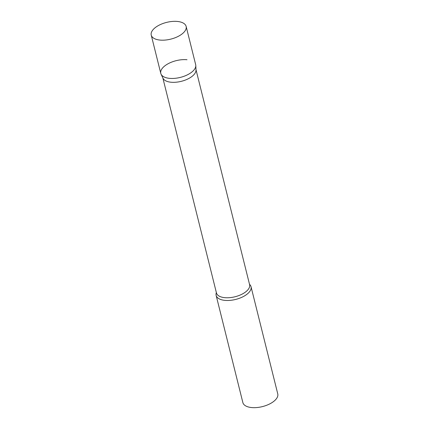 <?xml version="1.0" encoding="UTF-8"?>
<svg xmlns="http://www.w3.org/2000/svg" width="429" height="429" viewBox="0 0 429 429"><rect width="100%" height="100%" fill="white"/><g stroke="black" fill="none" stroke-linecap="round" stroke-linejoin="round"><path stroke-width="0.64" d="M151.239 35.114L160.784 73.391A17.98 8.623 -14 0 0 174.705 78.351A17.98 8.623 -14 0 0 193.458 70.565A17.98 8.623 -14 0 0 195.678 64.688L186.138 26.41A17.98 8.623 -14 0 0 172.211 21.45A17.98 8.623 -14 0 0 153.464 29.236A17.98 8.623 -14 0 0 151.239 35.114A17.98 8.623 -14 0 0 165.16 40.074A17.98 8.623 -14 0 0 183.912 32.288A17.98 8.623 -14 0 0 186.138 26.41M161.068 74.174A17.98 8.623 166 0 0 169.455 78.346A17.98 8.623 166 0 0 187.194 74.936A17.98 8.623 166 0 0 195.801 65.514L196.005 70.034A17.085 8.189 166 0 1 187.827 78.979A17.085 8.189 166 0 1 170.978 82.223A17.085 8.189 166 0 1 163.009 78.26L161.068 74.174A17.98 8.623 166 0 1 167.857 63.883A17.98 8.623 166 0 1 187.012 59.733M249.512 284.32A17.98 8.623 166 0 1 251.035 286.711A17.98 8.623 166 0 1 243.27 296.595A17.98 8.623 166 0 1 224.812 300.37A17.98 8.623 166 0 1 216.141 295.415A17.98 8.623 166 0 1 216.361 292.583M251.035 286.711L277.761 393.897A17.98 8.623 166 0 1 269.991 403.775A17.98 8.623 166 0 1 251.533 407.55A17.98 8.623 166 0 1 242.862 402.595L216.141 295.415M195.989 69.632L249.603 284.684A17.085 8.189 166 0 1 242.224 294.074A17.085 8.189 166 0 1 224.689 297.656A17.085 8.189 166 0 1 216.452 292.948L162.832 77.901"/></g></svg>
